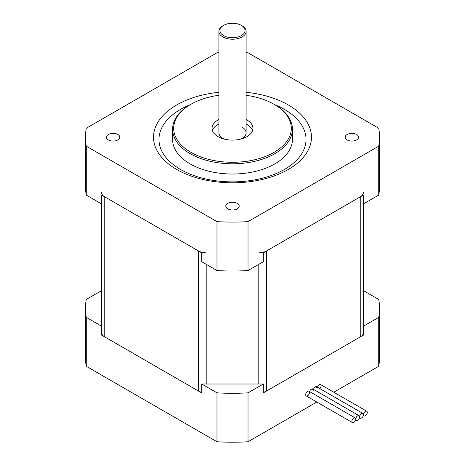 <?xml version="1.0" encoding="UTF-8"?>
<svg xmlns="http://www.w3.org/2000/svg" width="465" height="465" viewBox="0 0 465 465"><rect width="100%" height="100%" fill="white"/><g stroke="black" fill="none" stroke-linecap="round" stroke-linejoin="round"><path stroke-width="0.7" d="M263.306 384.009L201.694 384.009L216.981 392.832A147.05 84.897 0 0 0 248.019 392.832L263.306 384.009L263.306 392.902L363.438 335.091L363.438 326.198L378.725 317.368A147.05 84.897 0 0 0 379.55 308.411A147.05 84.897 0 0 0 378.725 299.454L363.438 290.625L363.438 326.198L363.438 203.908L363.438 302.122M263.306 392.338A10.893 6.289 0 0 0 266.497 391.059L360.247 336.933A10.893 6.289 0 0 0 363.438 332.487M101.562 332.487A10.893 6.289 0 0 0 104.753 336.933L198.503 391.059A10.893 6.289 0 0 0 201.694 392.338M363.438 192.411A10.893 6.289 180 0 1 360.247 196.858L266.497 250.984A10.893 6.289 180 0 1 258.796 252.826M206.204 252.826A10.893 6.289 180 0 1 198.503 250.984L104.753 196.858A10.893 6.289 180 0 1 101.562 192.411M101.562 203.908L101.562 195.015L201.694 252.826L201.694 261.719L216.981 270.549L216.981 221.631L86.275 146.167A147.05 84.897 180 0 1 85.45 137.204L85.45 186.122A147.05 84.897 0 0 0 86.275 195.079L101.562 203.908L101.562 326.198L101.562 290.625L86.275 299.454A147.05 84.897 0 0 0 85.45 308.411A147.05 84.897 0 0 0 86.275 317.368L101.562 326.198L101.562 335.091L201.694 392.902L201.694 384.009M216.981 270.549A147.05 84.897 0 0 0 248.019 270.549L263.306 261.719L263.306 252.826L363.438 195.015L363.438 203.908L378.725 195.079A147.05 84.897 0 0 0 379.55 186.122L379.55 137.204A147.05 84.897 180 0 1 378.725 146.167L248.019 221.631A147.05 84.897 180 0 1 216.981 221.631M86.275 195.079L86.275 146.167M378.725 195.079L378.725 146.167M248.019 270.549L248.019 221.631M190.197 104.712A73.522 42.449 0 0 0 180.513 169.446A73.522 42.449 0 0 0 288.771 166.749A73.522 42.449 0 0 0 274.803 104.712M218.887 92.297A78.969 45.593 0 0 0 157.199 123.469A78.969 45.593 0 0 0 176.659 169.446A78.969 45.593 0 0 0 302.57 158.234A78.969 45.593 0 0 0 246.113 92.297M246.113 52.673A147.05 84.897 180 0 1 248.019 52.783L378.725 128.247A147.05 84.897 180 0 1 379.55 137.204M85.45 137.204A147.05 84.897 180 0 1 86.275 128.247L216.981 52.783A147.05 84.897 180 0 1 218.887 52.673M237.237 203.397A6.696 3.865 180 0 1 239.196 206.135A6.696 3.865 180 0 1 232.5 210A6.696 3.865 180 0 1 225.804 206.135A6.696 3.865 180 0 1 229.937 202.56A6.696 3.865 180 0 1 237.237 203.397M356.62 134.472A6.696 3.865 180 0 1 358.579 137.204A6.696 3.865 180 0 1 351.883 141.075A6.696 3.865 180 0 1 345.187 137.204A6.696 3.865 180 0 1 349.32 133.635A6.696 3.865 180 0 1 356.62 134.472M117.854 134.472A6.696 3.865 180 0 1 119.813 137.204A6.696 3.865 180 0 1 113.117 141.075A6.696 3.865 180 0 1 106.421 137.204A6.696 3.865 180 0 1 110.554 133.635A6.696 3.865 180 0 1 117.854 134.472M190.906 104.3L190.139 104.747A59.909 34.59 0 0 0 172.591 129.2L172.591 139.43A59.909 34.59 0 0 0 190.139 163.889A59.909 34.59 0 0 0 255.425 171.387A59.909 34.59 0 0 0 292.409 139.43L292.409 129.2A59.909 34.59 0 0 0 274.862 104.747L274.094 104.3A58.817 33.957 180 0 1 274.088 152.328A58.817 33.957 180 0 1 190.906 152.328A58.817 33.957 180 0 1 190.906 104.3A58.817 33.957 180 0 1 218.887 95.278M246.113 95.278A58.817 33.957 180 0 1 274.094 104.3M172.591 129.2A59.909 34.59 0 0 0 190.139 153.659A59.909 34.59 0 0 0 255.425 161.157A59.909 34.59 0 0 0 292.409 129.2M246.113 119.522A20.425 11.794 180 0 1 252.925 128.317A20.425 11.794 180 0 1 240.312 139.209A20.425 11.794 180 0 1 218.056 136.652A20.425 11.794 180 0 1 212.075 128.311A20.425 11.794 180 0 1 218.887 119.522M252.559 130.537A20.425 11.794 0 0 0 246.113 123.969M218.887 123.969A20.425 11.794 0 0 0 212.441 130.537M223.642 25.366A12.526 7.231 180 0 1 241.358 25.366A12.526 7.231 180 0 1 241.358 35.596A12.526 7.231 180 0 1 223.642 35.596A12.526 7.231 180 0 1 223.642 25.366L222.875 25.813A13.613 7.859 0 0 0 218.887 31.37L218.887 132.758A13.613 7.859 0 0 0 224.746 139.221M240.254 139.221A13.613 7.859 0 0 0 246.113 132.758A13.613 7.859 0 0 0 242.126 127.201M218.887 31.37A13.613 7.859 0 0 0 222.875 36.933A13.613 7.859 0 0 0 237.708 38.636A13.613 7.859 0 0 0 246.113 31.37A13.613 7.859 0 0 0 242.126 25.813L241.358 25.366M309.521 392.454A2.72 1.569 -60 0 1 308.336 395.198A2.72 1.569 -60 0 1 306.232 395.924A2.72 1.569 -60 0 1 306.232 392.78A2.72 1.569 -60 0 1 308.958 391.21L355.173 417.89A2.72 1.569 120 0 0 352.447 419.465A2.72 1.569 120 0 0 352.447 422.609A2.72 1.569 120 0 0 354.545 421.877A2.72 1.569 120 0 0 355.737 419.139A2.72 1.569 120 0 0 356.3 420.383A2.72 1.569 120 0 0 358.399 419.651A2.72 1.569 120 0 0 359.584 416.913A2.72 1.569 120 0 0 360.148 418.157A2.72 1.569 120 0 0 362.247 417.43A2.72 1.569 120 0 0 363.438 414.687A2.72 1.569 120 0 0 362.874 413.443A2.72 1.569 120 0 0 360.776 414.175A2.72 1.569 120 0 0 359.584 416.913A2.72 1.569 120 0 0 359.021 415.669A2.72 1.569 120 0 0 356.922 416.396A2.72 1.569 120 0 0 355.737 419.139A2.72 1.569 120 0 0 355.173 417.89M311.445 389.118L313.375 390.234L311.445 389.118M309.644 391.606A2.72 1.569 -60 0 1 312.811 388.984L359.021 415.669M315.299 386.897L317.223 388.008L315.299 386.897M317.345 387.159A2.72 1.569 -60 0 1 320.513 384.538A2.72 1.569 -60 0 1 319.827 388.589M313.497 389.379A2.72 1.569 -60 0 1 316.659 386.764A2.72 1.569 -60 0 1 317.223 388.008M86.275 317.368L86.275 366.286L216.981 441.75A147.05 84.897 0 0 0 248.019 441.75L316.81 402.033M216.981 392.832L216.981 441.75M333.812 392.216L378.725 366.286A147.05 84.897 0 0 0 379.55 357.323L379.55 308.411M85.45 308.411L85.45 357.323A147.05 84.897 0 0 0 86.275 366.286M248.019 392.832L248.019 441.75M378.725 317.368L378.725 366.286M363.438 414.687A2.72 1.569 120 0 0 364.002 415.937A2.72 1.569 120 0 0 366.722 414.362A2.72 1.569 120 0 0 366.722 411.217A2.72 1.569 120 0 0 364.624 411.949A2.72 1.569 120 0 0 363.438 414.687M360.247 196.858L360.247 336.933M198.503 250.984L198.503 391.059M206.204 384.009L206.204 264.323M258.796 264.323L258.796 384.009M266.497 391.059L266.497 250.984M104.753 336.933L104.753 196.858M246.113 132.758L246.113 31.37M360.148 418.157L359.462 417.762M362.874 413.443L316.659 386.764M356.3 420.383L355.615 419.988M352.447 422.609L306.232 395.924M366.722 411.217L320.513 384.538M364.002 415.937L363.316 415.541"/></g></svg>
